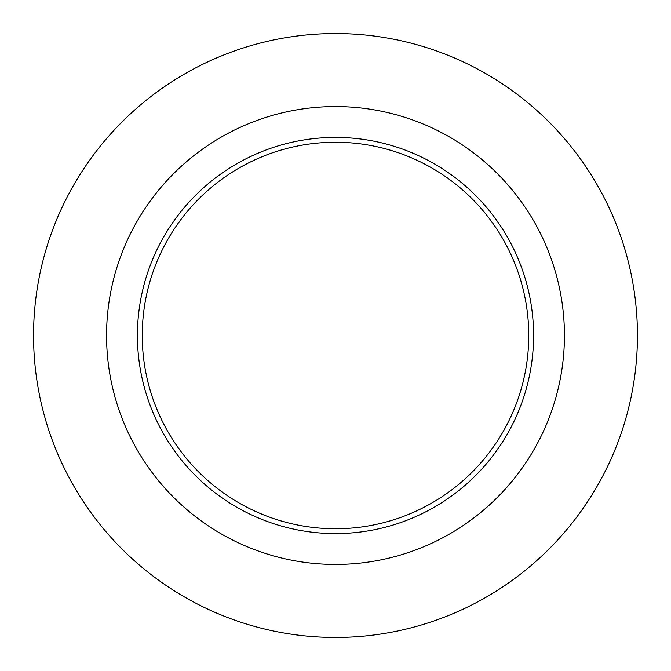 <?xml version="1.0" encoding="UTF-8"?>
<svg xmlns="http://www.w3.org/2000/svg" width="671" height="671" viewBox="0 0 671 671"><rect width="100%" height="100%" fill="white"/><g stroke="black" fill="none" stroke-linecap="round" stroke-linejoin="round"><path stroke-width="1.01" d="M335.5 106.563A228.937 228.937 0 0 1 564.437 335.5A228.937 228.937 0 0 1 335.5 564.437A228.937 228.937 0 0 1 106.563 335.5A228.937 228.937 0 0 1 335.5 106.563M335.5 637.45A301.95 301.95 0 0 0 637.45 335.5A301.95 301.95 0 0 0 335.5 33.55A301.95 301.95 0 0 0 33.55 335.5A301.95 301.95 0 0 0 335.5 637.45M335.5 533.579A198.079 198.079 0 0 0 533.579 335.5A198.079 198.079 0 0 0 335.5 137.421A198.079 198.079 0 0 0 137.421 335.5A198.079 198.079 0 0 0 335.5 533.579M335.5 528.748A193.248 193.248 0 0 0 528.748 335.5A193.248 193.248 0 0 0 335.5 142.252A193.248 193.248 0 0 0 142.252 335.5A193.248 193.248 0 0 0 335.5 528.748"/></g></svg>
